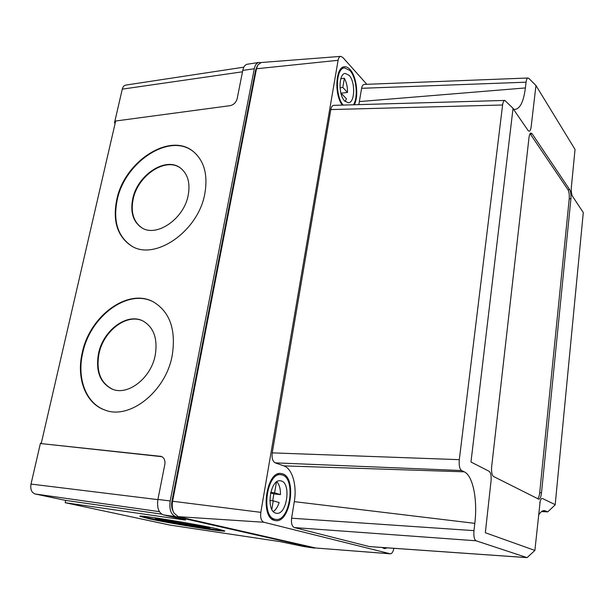 <?xml version="1.0" encoding="UTF-8"?>
<svg xmlns="http://www.w3.org/2000/svg" width="614" height="614" viewBox="0 0 614 614"><rect width="100%" height="100%" fill="white"/><g stroke="black" fill="none" stroke-linecap="round" stroke-linejoin="round"><path stroke-width="0.92" d="M204.984 526.336L210.019 527.733C211.73 528.93 175.688 523.128 160.983 519.851L155.204 518.285L161.029 518.684M208.253 527.119C201.377 526.612 173.148 521.862 161.121 519.191L157.115 518.239M217.279 528.861L224.762 530.941C227.188 532.722 172.258 523.865 149.263 518.807L139.992 516.328C136.293 514.325 195.966 523.972 217.279 528.861M223.634 530.45C216.358 530.358 169.541 522.583 149.394 518.147L141.274 516.159M188.222 195.122C184.023 219.213 155.741 238.155 141.128 227.349C133.023 221.393 130.206 211.976 132.685 199.097C137.244 174.821 166.256 155.879 180.915 168.382C187.899 174.269 190.332 183.179 188.222 195.122M141.957 227.855L141.573 227.61C133.461 221.654 130.644 212.237 133.115 199.373C137.597 175.688 165.465 156.8 180.439 168.021M155.227 355.222C151.082 378.132 127.812 396.13 112.147 389.092C99.998 382.921 95.454 371.071 98.524 353.526C103.106 330.178 127.344 312.28 143.239 321.145C153.845 327.469 157.844 338.828 155.227 355.222M112.799 389.33L112.623 389.261C100.473 383.098 95.93 371.255 99 353.718C103.505 330.831 126.952 313.017 142.893 320.968M204.83 193.617C198.36 231.716 153.838 261.825 130.675 245.423C117.259 235.953 112.608 220.794 116.714 199.941C124.12 161.375 170.477 131.266 193.763 151.927C204.332 161.213 208.016 175.113 204.83 193.617M131.818 246.091L131.12 245.677C117.704 236.206 113.053 221.055 117.151 200.21C124.435 162.533 169.057 132.509 192.842 151.205M172.196 355.544C165.818 391.648 129.385 420.291 104.626 409.929C85.499 403.352 76.22 378.117 82.222 352.866C89.682 315.657 128.564 287.26 153.899 302.203C170.047 312.296 176.149 330.071 172.196 355.544M105.447 410.213L105.109 410.091C85.991 403.521 76.712 378.301 82.698 353.05C90.051 316.54 127.727 288.273 153.147 301.804M161.697 514.141L65.706 500.402L65.199 502.705L182.642 519.705L182.734 519.252M65.199 502.705L169.855 525.07L280.114 541.632L303.462 546.46M260.597 62.62L258.862 62.459C256.621 62.92 255.102 65.015 254.296 68.737L170.201 500.94C169.088 509.466 170.945 514.709 175.765 516.681L313.9 548.033L315.45 547.934M182.642 519.705L185.589 519.981L184.131 519.567L163.477 514.908C158.658 512.959 156.8 507.801 157.913 499.435L164.828 464.453C165.404 460.462 164.23 457.783 161.29 456.417L41.199 443.6L115.678 121.004L230.25 105.646C233.757 104.787 236.075 102.446 237.188 98.624L242.768 70.41C243.574 66.749 245.093 64.685 247.335 64.224L258.862 62.459M161.973 456.693L41.199 443.6M65.698 500.433L35.159 493.978C31.575 492.658 30.186 489.35 31.007 484.07L40.463 443.154L41.284 443.216M115.14 123.337L114.48 122.869L122.278 89.145C122.884 86.781 124.043 85.43 125.747 85.093L243.858 67.156M114.48 122.869L115.271 122.777M534.886 550.443L540.166 501.362C540.857 499.113 541.625 498.161 542.461 498.514L555.194 504.654L583.292 212.559L572.563 196.334C571.473 194.3 571.074 191.284 571.342 187.285L575.034 149.432L535.961 85.515L531.141 126.891C530.573 130.721 529.59 131.956 528.178 130.613L513.012 108.609L471.022 461.582L471.122 462.089L489.128 471.283C490.809 472.657 491.446 475.942 491.031 481.13L485.329 532.737L534.886 550.436L527.05 557.635L476.073 540.788C474.231 539.599 473.532 536.222 473.977 530.642L474.822 523.351L294.298 501.638L291.596 518.208L473.977 530.642M515.1 109.384L515.207 109.384C520.265 108.509 523.658 101.364 525.392 87.94L526.06 82.192C526.405 79.551 527.058 78.155 527.994 78.009L528.984 78.561M515.207 109.384L513.688 109.2M474.822 523.351C477.723 499.658 472.934 475.643 464.238 471.821L461.559 470.539C459.587 469.019 458.842 465.389 459.31 459.663L502.597 104.994C502.996 102.108 503.749 100.581 504.838 100.427L513.15 108.409M387.35 547.857L384.418 548.624L382.131 547.488M282.501 473.808C297.122 477.531 290.46 523.427 275.502 520.626L274.711 520.472C259.607 517.909 266.215 470.508 281.082 473.501L282.501 473.808M342.282 105.109C334.07 94.464 335.574 66.941 344.339 66.788C346.273 66.565 348.176 67.479 350.041 69.528C356.619 76.389 358.96 96.122 354.309 104.764M538.493 515.177C540.466 512.022 542.431 510.495 544.388 510.595L547.749 511.861L541.54 511.585M526.06 82.192L361.608 88.309L358.837 104.633M502.597 104.994L330.808 109.576L272.232 452.871L459.31 459.663M461.559 470.539L275.195 462.856L283.829 465.873C292.318 468.559 297.107 485.398 294.298 501.638M476.073 540.788L294.375 527.579L369.298 546.567L526.866 557.596M330.808 109.576C331.253 107.036 332.228 105.631 333.724 105.355L504.838 100.427M361.608 88.309C361.999 85.975 362.851 84.678 364.156 84.417L527.994 78.009M555.11 504.938L547.749 511.861M369.805 546.606L369.298 546.567M275.195 462.856C272.647 461.39 271.657 458.059 272.232 452.871M294.375 527.579C291.98 526.413 291.051 523.289 291.596 518.208M366.827 84.318L342.796 57.424L340.732 56.373C339.442 56.565 338.56 57.877 338.091 60.302L260.82 512.345C260.198 517.732 261.226 521.033 263.905 522.253L390.374 553.82C391.955 553.674 393.137 551.84 393.904 548.317M340.732 56.373L261.211 62.513L257.88 64.892L256.468 68.768L172.626 501.062C171.805 505.675 172.219 509.635 173.854 512.943L178.121 516.65L315.78 548.01L390.374 553.82M173.179 511.416L172.933 510.856C171.598 508.154 171.268 504.923 171.928 501.162L255.601 70.157L257.404 65.79M570.913 198.713C571.189 194.722 570.774 191.698 569.685 189.634L532.169 133.829L530.98 133.015C530.035 133.215 529.383 134.658 529.038 137.344L491.661 466.678C491.254 471.851 491.883 475.121 493.541 476.495L538.823 499.228C540.105 499.005 541.003 496.879 541.502 492.85L570.913 198.713L569.224 198.806C569.5 194.815 569.086 191.791 567.988 189.726L530.082 133.683M537.749 498.745C538.708 497.731 539.361 495.713 539.706 492.674L569.224 198.806M273.337 511.508C275.824 509.812 277.758 506.819 279.14 502.528L273.261 500.84L271.833 509.328M272.762 500.786L273.806 493.871L280.46 494.615C280.56 488.844 279.362 484.561 276.876 481.767M275.932 513.158L276.546 513.273C286.845 515.23 291.443 483.425 281.304 480.977L280.391 480.785C270.137 478.736 265.563 511.262 275.932 513.158M282.31 474.998L280.966 474.714C266.875 471.882 260.597 516.788 274.911 519.252L275.678 519.398C289.862 522.061 296.178 478.506 282.31 474.998M280.46 494.615L274.604 492.85L276.415 482.097M270.713 492.42L274.604 492.85M273.806 493.871L270.597 492.912M269.853 500.448L273.261 500.84M345.137 101.456L346.442 98.8L341.745 93.858L341.514 95.239M341.261 93.919L341.3 93.167L347.501 92.43C347.578 86.996 346.534 82.276 344.37 78.27L340.816 78.722M344.769 101.095L348.453 102.791C355.015 102.692 355.491 81.67 349.082 75.284L345.198 73.434C338.598 73.526 338.268 95.07 344.769 101.095M353.457 104.787C358.43 97.119 356.396 77.234 349.88 70.487L344.485 67.893C335.827 68.031 334.83 95.776 343.172 105.086M347.501 92.43L342.819 87.449L344.37 78.27M340.026 87.787L342.819 87.449M341.3 93.167L340.755 92.599M341.108 93.934L341.745 93.858M303.078 546.406L313.9 548.033M163.477 514.908L175.765 516.681M157.913 499.435L170.201 500.94M242.768 70.41L254.296 68.737M161.919 456.693L160.361 456.217M31.007 484.07L157.875 499.627M35.159 493.978L159.41 511.662M122.278 89.145L242.492 71.8M545.731 510.948L542.953 510.81M541.617 511.531L547.481 511.792M525.392 87.94L359.451 101.563M464.238 471.821L283.829 465.873M390.174 553.782L315.78 548.01M338.091 60.302L256.468 68.768L255.601 70.157M260.82 512.345L171.928 501.162M263.905 522.253L178.121 516.65M567.988 189.726L569.685 189.634M539.706 492.674L541.502 492.85M530.312 133.982L532.169 133.829M141.573 227.61L141.128 227.349M112.623 389.261L112.147 389.092M131.12 245.677L130.675 245.423M105.109 410.091L104.626 409.929M303.278 546.445L314.099 548.072M535.93 85.476L528.708 78.277M527.05 557.635L369.544 546.606M539.798 502.904L540.166 501.369M277.06 474.323L280.966 474.714M271.756 518.899L275.678 519.398M341.361 68.307L344.485 67.893"/></g></svg>

